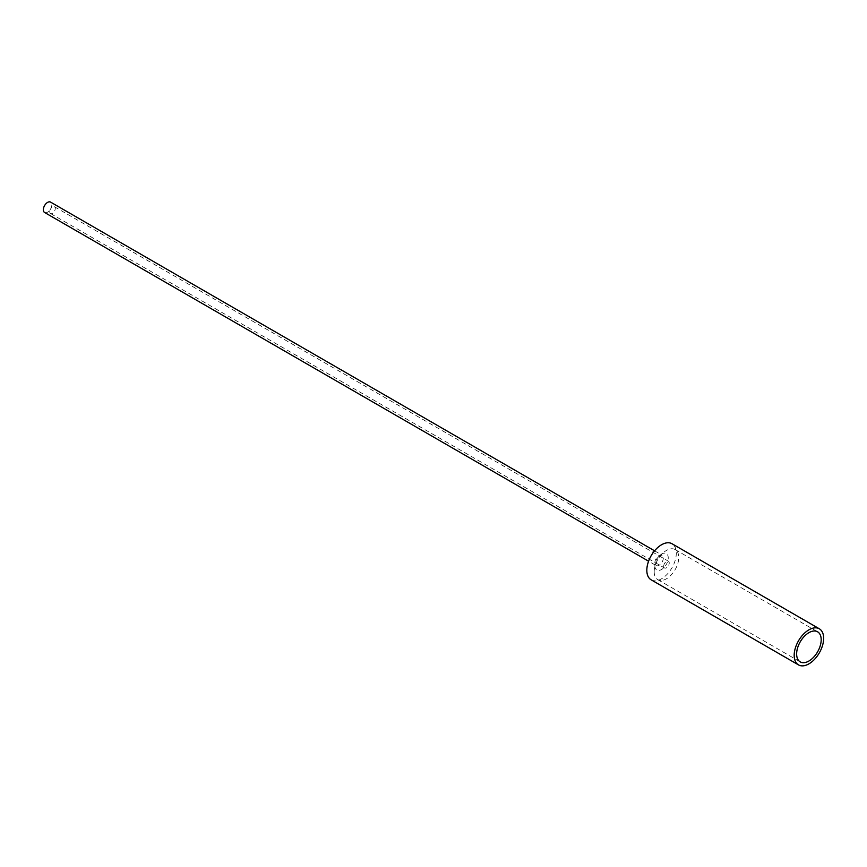 <?xml version="1.0" encoding="UTF-8"?>
<svg xmlns="http://www.w3.org/2000/svg" width="867" height="867" viewBox="0 0 867 867"><rect width="100%" height="100%" fill="white"/><g stroke="black" fill="none" stroke-linecap="round" stroke-linejoin="round"><path stroke-width="0.65" stroke-dasharray="4.33 3.25" d="M44.585 212.48A5.993 3.457 120 0 0 49.202 210.876A5.993 3.457 120 0 0 51.825 204.85A5.993 3.457 120 0 0 50.579 202.109M651.139 579.817A20.841 12.03 120 0 0 667.2 574.236A20.841 12.03 120 0 0 676.293 553.265A20.841 12.03 120 0 0 671.979 543.728M654.195 571.7A17.362 10.025 120 0 0 657.793 579.644A17.362 10.025 120 0 0 671.166 574.994A17.362 10.025 120 0 0 678.753 557.514A17.362 10.025 120 0 0 675.155 549.57A17.362 10.025 120 0 0 661.77 554.219A17.362 10.025 120 0 0 654.195 571.7M663.71 566.205A3.912 2.254 120 0 0 664.523 567.993A3.912 2.254 120 0 0 667.525 566.942A3.912 2.254 120 0 0 669.237 563.008A3.912 2.254 120 0 0 668.424 561.22A3.912 2.254 120 0 0 665.412 562.271A3.912 2.254 120 0 0 663.71 566.205M49.733 211.732A3.912 2.254 120 0 0 50.546 213.52A3.912 2.254 120 0 0 53.559 212.469A3.912 2.254 120 0 0 55.26 208.535A3.912 2.254 120 0 0 54.448 206.747A3.912 2.254 120 0 0 51.446 207.798A3.912 2.254 120 0 0 49.733 211.732M654.867 565.631A9.461 5.462 120 0 0 661.564 569.5A9.461 5.462 120 0 0 668.251 557.904A9.461 5.462 120 0 0 661.564 554.046A9.461 5.462 120 0 0 654.867 565.631M663.342 557.904A5.993 3.457 -60 0 1 660.73 563.94A5.993 3.457 -60 0 1 656.113 565.544A5.993 3.457 -60 0 1 654.867 562.802A5.993 3.457 -60 0 1 657.479 556.766A5.993 3.457 -60 0 1 662.095 555.162A5.993 3.457 -60 0 1 663.342 557.904M654.574 550.816L662.16 555.194C659.971 555.097 657.88 558.099 655.886 564.222L656.167 565.577L648.581 561.198M657.793 579.644L800.23 661.889M50.546 213.52L664.523 567.993M54.448 206.747L668.424 561.22M675.155 549.57L817.603 631.805"/><path stroke-width="1.3" d="M654.574 550.816L50.579 202.109A5.993 3.457 120 0 0 45.962 203.712A5.993 3.457 120 0 0 43.35 209.738A5.993 3.457 120 0 0 44.585 212.48L648.581 561.198M819.337 628.803L671.979 543.728A20.841 12.03 120 0 0 655.918 549.31A20.841 12.03 120 0 0 646.825 570.28A20.841 12.03 120 0 0 651.139 579.817L798.496 664.891A20.841 12.03 120 0 0 814.557 659.31A20.841 12.03 120 0 0 823.65 638.34A20.841 12.03 120 0 0 819.337 628.803A20.841 12.03 120 0 0 803.276 634.384A20.841 12.03 120 0 0 794.183 655.354A20.841 12.03 120 0 0 798.496 664.891M796.632 653.935A17.362 10.025 120 0 0 800.23 661.889A17.362 10.025 120 0 0 813.614 657.229A17.362 10.025 120 0 0 821.19 639.759A17.362 10.025 120 0 0 817.603 631.805A17.362 10.025 120 0 0 804.218 636.454A17.362 10.025 120 0 0 796.632 653.935"/></g></svg>
